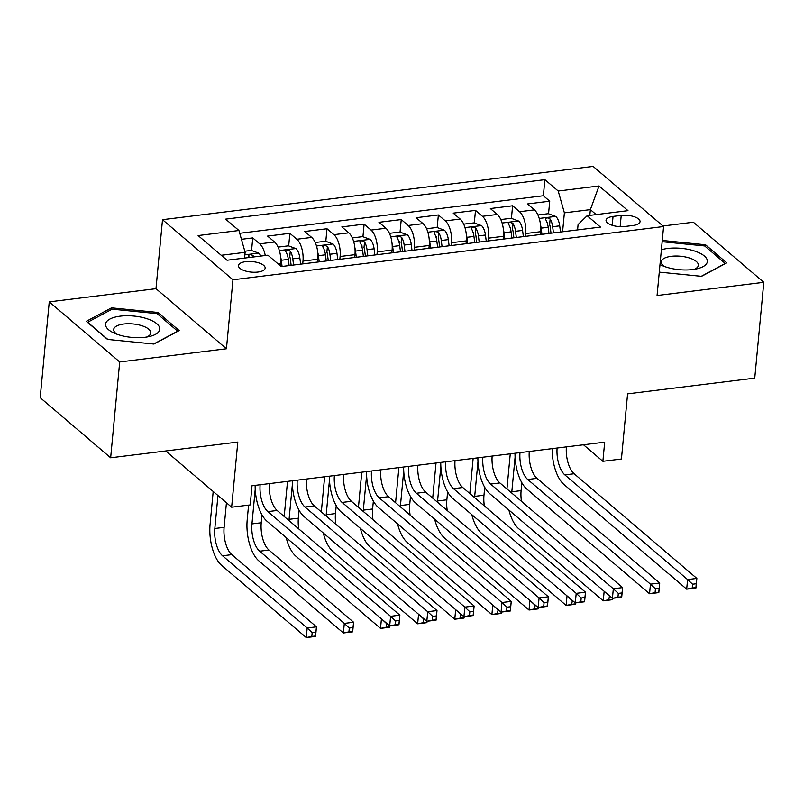 <?xml version="1.0" encoding="UTF-8"?>
<svg xmlns="http://www.w3.org/2000/svg" width="804" height="804" viewBox="0 0 804 804"><rect width="100%" height="100%" fill="white"/><g stroke="black" fill="none" stroke-linecap="round" stroke-linejoin="round"><path stroke-width="1.21" d="M257.903 272.053A13.397 5.276 5.4 0 0 265.149 268.114A13.397 5.276 5.4 0 0 245.712 261.652A13.397 5.276 5.4 0 0 238.466 265.591A13.397 5.276 5.4 0 0 257.903 272.053M49.255 301.872L40.2 397.689L110.65 457.788L119.706 361.971L226.437 348.765L232.959 279.782L162.508 219.683L155.986 288.676L49.255 301.872L119.706 361.971M232.959 279.782L663.591 226.527L593.141 166.428L162.508 219.683M663.591 226.527L657.069 295.52L763.8 282.315L693.349 222.216L662.948 225.984M763.8 282.315L754.745 378.131L627.592 393.859L621.432 459.014L602.879 461.305L604.688 442.15L252.014 485.757L250.205 504.922L231.642 507.213L237.803 442.059L110.65 457.788M540.318 234.517L540.579 231.703A16.753 7.537 -97 0 0 534.409 209.874L527.464 203.945L549.735 201.191L548.549 213.774M547.675 222.969L547.574 224.085M525.464 236.356L525.736 233.542A16.753 7.537 -97 0 0 519.565 211.713L512.61 205.784L511.424 218.366M510.56 227.562L510.45 228.678M512.61 205.784L490.339 208.537L497.294 214.467A16.753 7.537 -97 0 1 503.455 236.296L503.193 239.11M466.069 243.702L466.33 240.878A16.753 7.537 -97 0 0 460.169 219.05L453.215 213.13L475.496 210.377L474.3 222.959M473.435 232.155L473.325 233.271M428.944 248.295L429.215 245.471A16.753 7.537 -97 0 0 423.045 223.643L416.09 217.713L438.371 214.959L437.175 227.552M436.311 236.738L436.2 237.863M391.819 252.888L392.091 250.064A16.753 7.537 -97 0 0 385.92 228.235L378.965 222.306L401.246 219.552L400.05 232.145M399.186 241.331L399.075 242.446M354.695 257.471L354.966 254.657A16.753 7.537 -97 0 0 348.795 232.828L341.851 226.899L364.122 224.145L362.936 236.728M362.061 245.923L361.961 247.039M317.57 262.064L317.841 259.25A16.753 7.537 -97 0 0 311.671 237.421L304.726 231.492L326.997 228.738L325.811 241.321M324.937 250.516L324.836 251.632M280.516 265.963L280.717 263.833A16.753 7.537 -97 0 0 274.546 242.004L267.601 236.085L289.872 233.321L288.686 245.913M287.812 255.109L287.711 256.225M621.221 215.402L613.05 216.417A12.985 5.115 5.4 0 0 606.035 220.226A12.985 5.115 5.4 0 0 624.859 226.487L633.029 225.472A12.985 5.115 5.4 0 0 640.044 221.663A12.985 5.115 5.4 0 0 621.221 215.402L620.155 226.648M589.824 215.382L590.367 209.633L564.378 212.849L558.207 191.02L544.881 179.654L225.622 219.13L238.949 230.507L198.116 235.552L227.06 260.245L267.893 255.19L281.219 266.556L600.477 227.08L587.151 215.713L578.086 224.547L577.584 229.914M558.207 191.02L599.04 185.975L627.984 210.658L587.151 215.713M302.726 263.903L302.987 261.079L317.841 259.25M339.851 259.31L340.112 256.496L354.966 254.657M376.976 254.717L377.237 251.903L392.091 250.064M414.09 250.124L414.361 247.31L429.215 245.471M451.215 245.542L451.486 242.718L466.33 240.878M488.34 240.949L488.611 238.125L503.455 236.296M549.735 201.191L543.363 195.754L239.733 233.291M265.28 255.511A16.753 7.537 83 0 0 259.702 243.843L252.747 237.914L241.441 239.311M289.872 233.321L296.827 239.25A16.753 7.537 83 0 1 302.987 261.079M326.997 228.738L333.951 234.667A16.753 7.537 83 0 1 340.112 256.496M364.122 224.145L371.066 230.075A16.753 7.537 83 0 1 377.237 251.903M401.246 219.552L408.191 225.482A16.753 7.537 83 0 1 414.361 247.31M438.371 214.959L445.315 220.889A16.753 7.537 83 0 1 451.486 242.718M475.496 210.377L482.44 216.296A16.753 7.537 83 0 1 488.611 238.125M562.589 231.763L564.378 212.849M165.714 450.974L231.642 507.213M583.483 444.773L602.879 461.305M596.176 214.598L590.367 209.633L599.04 185.975M244.577 258.074L245.119 252.325L221.241 255.28M543.363 195.754L544.881 179.654M252.747 237.914L251.562 250.506M238.949 230.507L245.119 252.325M659.28 272.134L701.53 276.335L726.746 262.858L705.53 244.758L662.275 240.456M226.437 348.765L155.986 288.676M107.525 339.429L153.966 344.052L179.181 330.575L157.956 312.475L111.525 307.852L86.309 321.329L107.525 339.429M705.359 246.526L705.53 244.758M111.364 309.58L111.525 307.852M157.795 314.243L157.956 312.475M566.388 446.883A20.944 9.417 -97 0 0 574.136 473.747L696.857 578.428L695.952 588.015L686.676 589.161L563.956 484.48A31.406 14.12 83 0 1 552.137 448.642M557.112 448.029A20.944 9.417 -97 0 0 564.86 474.893L687.581 579.583L696.857 578.428L696.274 583.764L692.566 584.217L692.204 588.056L695.912 587.593L696.274 583.764M692.204 588.056L686.676 589.161L687.581 579.583L692.566 584.217M540.519 224.949A11.095 4.995 83 0 1 541.142 228.135L541.936 234.316M537.936 214.969L548.298 213.683L555.815 216.477A11.095 4.995 83 0 1 559.705 225.834L560.499 232.024M506.952 488.953A31.406 14.12 83 0 1 507.063 487.716L510.259 453.818M553.443 232.899L552.649 226.708A11.095 4.995 -97 0 0 550.147 219.04C547.263 217.341 545.775 217.532 545.695 219.592A11.095 4.995 83 0 1 548.197 227.261L548.991 233.451M550.147 219.04L549.624 224.557A5.658 2.543 83 0 1 550.227 227.06L551.011 233.2M545.444 218.788L545.695 219.592M521.846 482.722L521.103 490.631A20.944 9.417 -97 0 0 521.474 501.344M515.093 457.114L511.816 491.777A20.944 9.417 -97 0 0 511.726 493.023M609.512 595.854L608.789 599.734L612.507 599.281L612.598 598.317M612.678 598.307L612.537 599.694L603.261 600.839L518.62 528.64A31.406 14.12 83 0 1 508.892 510.027M608.789 599.734L603.261 600.839L604.166 591.292M604.628 591.694L609.151 595.905M659.994 264.546A27.225 10.713 5.4 0 0 661.32 265.199A27.225 10.713 5.4 0 0 692.616 269.561A27.225 10.713 5.4 0 0 697.671 268.636A27.225 10.713 5.4 0 0 702.837 254.858A27.225 10.713 5.4 0 0 667.863 248.446A27.225 10.713 5.4 0 0 661.39 249.763M694.214 269.34A18.633 7.336 5.4 0 0 698.364 265.29A18.633 7.336 5.4 0 0 671.34 256.315A18.633 7.336 5.4 0 0 661.26 261.782A18.633 7.336 5.4 0 0 664.586 266.536M662.154 241.713L704.676 245.944L725.228 263.481L701.239 276.305M159.755 329.409A27.225 10.713 5.4 0 0 134.017 316.083A27.225 10.713 5.4 0 0 105.585 324.022A27.225 10.713 5.4 0 0 113.746 332.916A27.225 10.713 5.4 0 0 150.097 336.353A27.225 10.713 5.4 0 0 159.755 329.409M146.64 337.047A18.633 7.336 5.4 0 0 150.79 333.097A18.633 7.336 5.4 0 0 150.8 333.007A18.633 7.336 5.4 0 0 133.052 323.962A18.633 7.336 5.4 0 0 113.696 329.409A18.633 7.336 5.4 0 0 113.686 329.499A18.633 7.336 5.4 0 0 117.012 334.253M107.877 339.469L87.686 322.243L112.118 309.178L157.102 313.661L177.664 331.198L153.664 344.022M529.273 451.476A20.944 9.417 -97 0 0 537.012 478.34L659.732 583.021L658.828 592.608L649.552 593.754L526.831 489.063A31.406 14.12 83 0 1 515.012 453.235M519.987 452.622A20.944 9.417 -97 0 0 527.736 479.485L650.456 584.166L659.732 583.021L659.159 588.347L655.441 588.809L655.079 592.649L658.798 592.186L659.159 588.347M655.079 592.649L649.552 593.754L650.456 584.166L655.441 588.809M492.148 456.059A20.944 9.417 -97 0 0 499.887 482.933L622.608 587.613L621.703 597.191L612.427 598.337L489.706 493.656A31.406 14.12 83 0 1 477.888 457.828M482.862 457.215A20.944 9.417 -97 0 0 490.611 484.078L613.331 588.759L622.608 587.613L622.035 592.94L618.316 593.402L617.954 597.231L621.673 596.779L622.035 592.94M617.954 597.231L612.427 598.337L613.331 588.759L618.316 593.402M455.024 460.652A20.944 9.417 -97 0 0 462.772 487.515L585.493 592.206L584.578 601.784L575.302 602.93L452.582 498.249A31.406 14.12 83 0 1 440.763 462.421M445.738 461.797A20.944 9.417 -97 0 0 453.486 488.671L576.207 593.352L585.493 592.206L584.91 597.533L581.191 597.995L580.83 601.824L584.548 601.362L584.91 597.533M580.83 601.824L575.302 602.93L576.207 593.352L581.191 597.995M417.899 465.245A20.944 9.417 -97 0 0 425.648 492.108L548.368 596.789L547.464 606.377L538.177 607.522L415.457 502.842A31.406 14.12 83 0 1 403.638 467.003M408.613 466.39A20.944 9.417 -97 0 0 416.361 493.254L539.082 597.945L548.368 596.789L547.785 602.126L544.077 602.588L543.715 606.417L547.423 605.955L547.785 602.126M543.715 606.417L538.177 607.522L539.082 597.945L544.077 602.588M503.394 229.542A11.095 4.995 83 0 1 504.018 232.718L504.811 238.909M500.812 219.562L511.173 218.276L518.701 221.07A11.095 4.995 83 0 1 522.58 230.426L523.374 236.617M469.837 493.545A31.406 14.12 83 0 1 469.938 492.309L473.144 458.411M516.319 237.492L515.525 231.301A11.095 4.995 -97 0 0 513.022 223.633C510.138 221.934 508.651 222.115 508.57 224.185A11.095 4.995 83 0 1 511.073 231.853L511.867 238.034M513.022 223.633L512.51 229.15A5.658 2.543 83 0 1 513.103 231.652L513.887 237.793M508.329 223.381L508.57 224.185M484.722 487.304L483.978 495.224A20.944 9.417 -97 0 0 484.35 505.927M477.968 461.707L474.692 496.369A20.944 9.417 -97 0 0 474.601 497.616M572.388 600.447L571.674 604.327L575.383 603.864L575.473 602.91M575.553 602.899L575.423 604.286L566.137 605.432L481.495 533.233A31.406 14.12 83 0 1 471.777 514.62M571.674 604.327L566.137 605.432L567.041 595.885M567.503 596.287L572.036 600.498M466.27 234.125A11.095 4.995 83 0 1 466.893 237.311L467.687 243.501M463.687 224.145L474.048 222.869L481.576 225.663A11.095 4.995 83 0 1 485.455 235.019L486.249 241.21M432.713 498.138A31.406 14.12 83 0 1 432.813 496.902L436.019 463.003M479.194 242.074L478.4 235.894A11.095 4.995 -97 0 0 475.908 228.225C473.013 226.527 471.526 226.708 471.445 228.768A11.095 4.995 83 0 1 473.948 236.436L474.742 242.627M475.908 228.225L475.385 233.733A5.658 2.543 83 0 1 475.978 236.235L476.762 242.376M471.204 227.974L471.445 228.768M447.607 491.897L446.853 499.817A20.944 9.417 -97 0 0 447.235 510.52M440.853 466.3L437.577 500.962A20.944 9.417 -97 0 0 437.476 502.198M535.263 605.04L534.549 608.919L538.258 608.457L538.348 607.502M538.429 607.492L538.298 608.879L529.012 610.025L444.381 537.826A31.406 14.12 83 0 1 434.652 519.213M534.549 608.919L529.012 610.025L529.916 600.477M530.389 600.869L534.911 605.08M429.145 238.718A11.095 4.995 83 0 1 429.768 241.903L430.562 248.094M426.562 228.738L436.934 227.462L444.451 230.245A11.095 4.995 83 0 1 448.33 239.612L449.124 245.793M395.588 502.731A31.406 14.12 83 0 1 395.689 501.485L398.895 467.596M442.069 246.667L441.285 240.476A11.095 4.995 -97 0 0 438.783 232.808C435.889 231.12 434.401 231.301 434.321 233.361A11.095 4.995 83 0 1 436.823 241.029L437.617 247.22M438.783 232.808L438.26 238.326A5.658 2.543 83 0 1 438.853 240.828L439.647 246.969M434.08 232.567L434.321 233.361M410.482 496.49L409.728 504.399A20.944 9.417 -97 0 0 410.11 515.113M403.729 470.893L400.452 505.545A20.944 9.417 -97 0 0 400.352 506.791M498.148 609.633L497.425 613.512L501.133 613.05L501.224 612.095M501.304 612.085L501.173 613.472L491.887 614.618L407.256 542.419A31.406 14.12 83 0 1 397.528 523.796M497.425 613.512L491.887 614.618L492.792 605.07M493.264 605.462L497.787 609.673M392.02 243.31A11.095 4.995 83 0 1 392.653 246.496L393.437 252.687M389.437 233.331L399.809 232.044L407.326 234.838A11.095 4.995 83 0 1 411.216 244.195L412 250.386M358.463 507.314A31.406 14.12 83 0 1 358.564 506.078L361.77 472.189M404.955 251.26L404.161 245.069A11.095 4.995 -97 0 0 401.658 237.401C398.764 235.703 397.276 235.894 397.206 237.954A11.095 4.995 83 0 1 399.699 245.622L400.492 251.813M401.658 237.401L401.136 242.919A5.658 2.543 83 0 1 401.739 245.421L402.523 251.562M396.955 237.16L397.206 237.954M373.357 501.083L372.604 508.992A20.944 9.417 -97 0 0 372.986 519.706M366.604 475.486L363.328 510.138A20.944 9.417 -97 0 0 363.227 511.384M461.024 614.226L460.3 618.095L464.008 617.643L464.099 616.688M464.179 616.678L464.049 618.055L454.773 619.211L370.131 547.011A31.406 14.12 83 0 1 360.403 528.389M460.3 618.095L454.773 619.211L455.667 609.653M456.139 610.055L460.662 614.266M380.774 469.837A20.944 9.417 -97 0 0 388.523 496.701L511.243 601.382L510.339 610.97L501.053 612.115L378.332 507.435A31.406 14.12 83 0 1 366.513 471.596M371.498 470.983A20.944 9.417 -97 0 0 379.237 497.847L501.957 602.528L511.243 601.382L510.661 606.718L506.952 607.171L506.59 611.01L510.299 610.548L510.661 606.718M506.59 611.01L501.053 612.115L501.957 602.528L506.952 607.171M354.896 247.903A11.095 4.995 83 0 1 355.529 251.089L356.323 257.27M352.313 237.924L362.684 236.637L370.202 239.431A11.095 4.995 83 0 1 374.091 248.788L374.875 254.979M321.339 511.907A31.406 14.12 83 0 1 321.439 510.671L324.645 476.772M367.83 255.853L367.036 249.662A11.095 4.995 -97 0 0 364.534 241.994C361.639 240.295 360.162 240.486 360.081 242.547A11.095 4.995 83 0 1 362.584 250.215L363.368 256.406M364.534 241.994L364.011 247.511A5.658 2.543 83 0 1 364.614 250.014L365.398 256.154M359.83 241.743L360.081 242.547M336.233 505.676L335.479 513.585A20.944 9.417 -97 0 0 335.861 524.298M329.479 480.068L326.203 514.731A20.944 9.417 -97 0 0 326.102 515.977M423.899 618.809L423.175 622.688L426.884 622.226L426.974 621.271M427.055 621.261L426.924 622.648L417.648 623.793L333.007 551.594A31.406 14.12 83 0 1 323.278 532.982M423.175 622.688L417.648 623.793L418.552 614.246M419.015 614.648L423.537 618.859M343.65 474.43A20.944 9.417 -97 0 0 351.398 501.294L474.119 605.975L473.214 615.552L463.928 616.708L341.208 512.017A31.406 14.12 83 0 1 329.389 476.189M334.374 475.576A20.944 9.417 -97 0 0 342.122 502.44L464.843 607.12L474.119 605.975L473.536 611.301L469.827 611.764L469.466 615.593L473.174 615.14L473.536 611.301M469.466 615.593L463.928 616.708L464.843 607.12L469.827 611.764M317.781 252.496A11.095 4.995 83 0 1 318.404 255.672L319.198 261.863M315.198 242.517L325.56 241.23L333.077 244.024A11.095 4.995 83 0 1 336.966 253.381L337.76 259.571M284.214 516.5A31.406 14.12 83 0 1 284.314 515.264L287.52 481.365M330.705 260.446L329.911 254.255A11.095 4.995 -97 0 0 327.409 246.587C324.514 244.888 323.037 245.069 322.957 247.14A11.095 4.995 83 0 1 325.459 254.808L326.253 260.988M327.409 246.587L326.886 252.104A5.658 2.543 83 0 1 327.489 254.607L328.273 260.747M322.705 246.336L322.957 247.14M299.108 510.259L298.364 518.178A20.944 9.417 -97 0 0 298.736 528.881M292.354 484.661L289.078 519.324A20.944 9.417 -97 0 0 288.988 520.57M386.774 623.401L386.051 627.281L389.769 626.818L389.86 625.864M389.93 625.854L389.799 627.241L380.523 628.386L295.882 556.187A31.406 14.12 83 0 1 286.154 537.574M386.051 627.281L380.523 628.386L381.428 618.839M381.89 619.241L386.412 623.452M306.525 479.013A20.944 9.417 -97 0 0 314.274 505.887L436.994 610.568L436.09 620.145L426.813 621.291L304.093 516.61A31.406 14.12 83 0 1 292.274 480.782M297.249 480.169A20.944 9.417 -97 0 0 304.997 507.033L427.718 611.713L436.994 610.568L436.411 615.894L432.703 616.356L432.341 620.185L436.049 619.733L436.411 615.894M432.341 620.185L426.813 621.291L427.718 611.713L432.703 616.356M280.656 257.079A11.095 4.995 83 0 1 281.279 260.265L282.073 266.456M278.073 247.099L288.435 245.823L295.952 248.617A11.095 4.995 83 0 1 299.842 257.973L300.636 264.164M255.23 489.254L251.953 523.917A20.944 9.417 -97 0 0 259.662 551.202L344.303 623.401L353.589 622.246L352.675 631.833L343.398 632.979L258.757 560.78A31.406 14.12 83 0 1 247.2 519.856L248.587 505.123M293.581 265.029L292.787 258.838A11.095 4.995 -97 0 0 290.284 251.18C287.4 249.481 285.912 249.662 285.832 251.722A11.095 4.995 83 0 1 288.334 259.39L289.128 265.581M290.284 251.18L289.762 256.687A5.658 2.543 83 0 1 290.365 259.189L291.148 265.33M285.581 250.928L285.832 251.722M261.983 514.851L261.24 522.761A20.944 9.417 -97 0 0 268.948 550.047L353.589 622.246L353.006 627.582L349.288 628.035L348.926 631.874L352.644 631.411L353.006 627.582M348.926 631.874L343.398 632.979L344.303 623.401L349.288 628.035M269.4 483.606A20.944 9.417 -97 0 0 277.149 510.47L399.869 615.16L398.965 624.738L389.689 625.884L266.968 521.203A31.406 14.12 83 0 1 255.149 485.375M260.124 484.752A20.944 9.417 -97 0 0 267.873 511.625L390.593 616.306L399.869 615.16L399.297 620.487L395.578 620.949L395.216 624.778L398.925 624.316L399.297 620.487M395.216 624.778L389.689 625.884L390.593 616.306L395.578 620.949M244.798 251.22L251.31 250.416L258.838 253.2A11.095 4.995 83 0 1 260.868 256.064M217.954 495.535L214.829 528.499A20.944 9.417 -97 0 0 222.547 555.785L307.178 627.984L316.464 626.839L315.56 636.426L306.274 637.572L221.633 565.373A31.406 14.12 83 0 1 210.075 524.439L213.191 491.475M253.813 256.928A11.095 4.995 -97 0 0 253.159 255.762C250.275 254.074 248.788 254.255 248.707 256.315A11.095 4.995 83 0 1 249.361 257.481M248.466 255.521L248.707 256.315M226.437 502.781L224.115 527.354A20.944 9.417 -97 0 0 231.823 554.639L316.464 626.839L315.882 632.175L312.173 632.627L311.801 636.466L315.52 636.004L315.882 632.175M311.801 636.466L306.274 637.572L307.178 627.984L312.173 632.627M278.365 264.124L280.717 263.833M525.736 233.542L540.579 231.703M519.565 211.713L534.409 209.874M259.702 243.843L274.546 242.004M296.827 239.25L311.671 237.421M333.951 234.667L348.795 232.828M371.066 230.075L385.92 228.235M408.191 225.482L423.045 223.643M445.315 220.889L460.169 219.05M482.44 216.296L497.294 214.467M612.216 225.291L613.05 216.417M574.136 473.747L564.86 474.893M555.634 216.407L539.223 218.437M548.197 227.261L541.142 228.135M559.705 225.834L552.649 226.708M521.103 490.631L511.816 491.777M537.012 478.34L527.736 479.485M499.887 482.933L490.611 484.078M462.772 487.515L453.486 488.671M425.648 492.108L416.361 493.254M518.51 220.999L502.098 223.03M511.073 231.853L504.018 232.718M522.58 230.426L515.525 231.301M483.978 495.224L474.692 496.369M481.385 225.582L464.973 227.612M473.948 236.436L466.893 237.311M485.455 235.019L478.4 235.894M446.853 499.817L437.577 500.962M444.26 230.175L427.849 232.205M436.823 241.029L429.768 241.903M448.33 239.612L441.285 240.476M409.728 504.399L400.452 505.545M407.136 234.768L390.724 236.798M399.699 245.622L392.653 246.496M411.216 244.195L404.161 245.069M372.604 508.992L363.328 510.138M388.523 496.701L379.237 497.847M370.011 239.361L353.609 241.391M362.584 250.215L355.529 251.089M374.091 248.788L367.036 249.662M335.479 513.585L326.203 514.731M351.398 501.294L342.122 502.44M332.896 243.954L316.485 245.984M325.459 254.808L318.404 255.672M336.966 253.381L329.911 254.255M298.364 518.178L289.078 519.324M314.274 505.887L304.997 507.033M295.772 248.536L279.36 250.567M288.334 259.39L281.279 260.265M299.842 257.973L292.787 258.838M261.24 522.761L251.953 523.917M268.948 550.047L259.662 551.202M277.149 510.47L267.873 511.625M258.647 253.129L244.878 254.838M224.115 527.354L214.829 528.499M231.823 554.639L222.547 555.785M253.049 257.029L253.159 255.762"/></g></svg>

